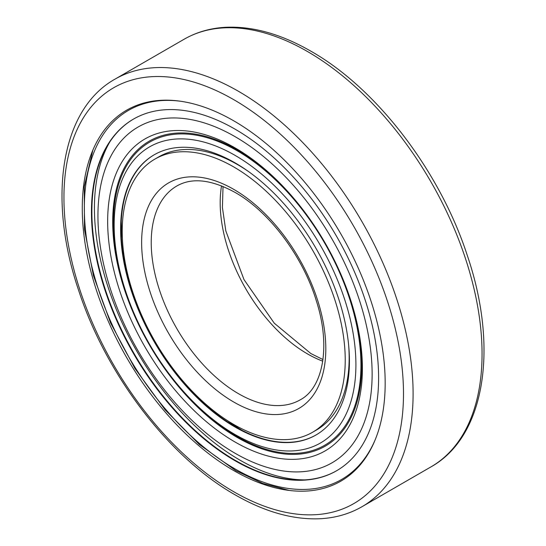 <?xml version="1.0" encoding="UTF-8"?>
<svg xmlns="http://www.w3.org/2000/svg" width="546" height="546" viewBox="0 0 546 546"><rect width="100%" height="100%" fill="white"/><g stroke="black" fill="none" stroke-linecap="round" stroke-linejoin="round"><path stroke-width="0.82" d="M82.275 208.251A214.175 123.655 -120 0 0 287.756 490.247A214.175 123.655 -120 0 0 385.169 383.121A214.175 123.655 -120 0 0 261.193 139.571A214.175 123.655 -120 0 0 92.24 151.604A214.175 123.655 -120 0 0 82.275 208.251M312.571 432.261A157.698 91.052 -120 0 0 345.229 360.067A157.698 91.052 -120 0 0 276.392 201.358A157.698 91.052 -120 0 0 154.873 159.111A157.698 91.052 -120 0 0 122.208 231.306A157.698 91.052 -120 0 0 191.045 390.008A157.698 91.052 -120 0 0 312.571 432.261L316.496 429.989A157.698 91.052 -120 0 0 349.16 357.801A157.698 91.052 -120 0 0 348.655 345.256M248.259 171.362A157.698 91.052 -120 0 0 158.797 156.845L154.873 159.111M121.267 221.062A174.058 100.491 -120 0 0 122.365 238.274M227.764 420.823A174.058 100.491 -120 0 0 242.124 430.385M352.033 304.388A176.071 101.658 60 0 1 361.711 365.554A176.071 101.658 60 0 1 237.21 437.435A176.071 101.658 60 0 1 112.708 221.785A176.071 101.658 60 0 1 285.346 188.868M107.664 221.396A180.119 103.993 60 0 1 284.807 188.302A180.119 103.993 60 0 1 352.266 305.132A180.119 103.993 60 0 1 362.394 368.461A180.119 103.993 60 0 1 235.033 442.001A180.119 103.993 60 0 1 107.664 221.396M355.91 364.721A170.946 98.696 60 0 1 187.783 396.13A170.946 98.696 60 0 1 123.765 285.244A170.946 98.696 60 0 1 114.148 225.143A170.946 98.696 60 0 1 235.033 155.351A170.946 98.696 60 0 1 355.91 364.721M123.765 285.244L123.314 283.756A174.993 101.03 60 0 1 113.472 222.229A174.993 101.03 60 0 1 237.21 150.785A174.993 101.03 60 0 1 360.954 365.11A174.993 101.03 60 0 1 188.848 397.263L187.783 396.13M316.134 434.903A161.773 93.4 60 0 1 191.544 391.284A161.773 93.4 60 0 1 121.076 228.631A161.773 93.4 60 0 1 154.361 154.702M120.639 228.883A161.773 93.4 60 0 1 154.143 154.825A161.773 93.4 60 0 1 278.808 198.171A161.773 93.4 60 0 1 349.42 360.974A161.773 93.4 60 0 1 315.916 435.032A161.773 93.4 60 0 1 191.25 391.687A161.773 93.4 60 0 1 120.639 228.883M336.773 470.652A203.051 117.233 60 0 1 180.378 415.977A203.051 117.233 60 0 1 91.885 211.78A203.051 117.233 60 0 1 133.722 118.953M91.448 212.032A203.051 117.233 60 0 1 133.504 119.083A203.051 117.233 60 0 1 289.974 173.478A203.051 117.233 60 0 1 378.61 377.825A203.051 117.233 60 0 1 336.554 470.782A203.051 117.233 60 0 1 180.084 416.38A203.051 117.233 60 0 1 91.448 212.032M372.126 374.078A193.878 111.937 60 0 1 235.033 453.235A193.878 111.937 60 0 1 97.939 215.779A193.878 111.937 60 0 1 235.033 136.63A193.878 111.937 60 0 1 372.126 374.078M304.927 479.879A205.637 118.728 60 0 1 94.424 208.203A205.637 118.728 60 0 1 109.807 141.919M115.076 79.102C60.804 109.282 47.168 198.191 78.726 290.643C106.163 374.965 169.301 457.609 235.128 494.833C265.124 512.093 293.693 520.051 320.823 518.7C335.899 517.813 349.611 513.82 361.964 506.729A246.894 142.54 -120 0 0 413.097 393.707A246.894 142.54 -120 0 0 238.52 91.325A246.894 142.54 -120 0 0 115.076 79.102L184.036 39.285C196.458 32.153 210.251 28.16 225.423 27.3C252.484 26.01 280.972 33.975 310.872 51.181C376.699 88.404 439.837 171.048 467.274 255.371C498.832 347.822 485.196 436.739 430.924 466.912A246.894 142.54 -120 0 0 482.057 353.89A246.894 142.54 -120 0 0 307.48 51.515A246.894 142.54 -120 0 0 184.036 39.285M403.494 393.707A240.103 138.623 -120 0 0 233.722 99.645A240.103 138.623 -120 0 0 63.943 197.666A240.103 138.623 -120 0 0 233.722 491.728A240.103 138.623 -120 0 0 403.494 393.707M238.52 393.707A123.444 71.273 -120 0 0 300.245 399.822C322.672 388.158 331.217 347.079 316.414 301.051C303.01 256.511 269.192 211.575 235.128 192.458C211.377 179.477 191.933 177.327 176.802 186.009A123.444 71.273 -120 0 0 151.228 242.52A123.444 71.273 -120 0 0 238.52 393.707M221.533 185.852A123.444 71.273 -120 0 0 220.188 202.702A123.444 71.273 -120 0 0 307.48 353.897A123.444 71.273 -120 0 0 322.747 361.159M233.722 402.02A130.235 75.191 -120 0 0 325.812 348.853A130.235 75.191 -120 0 0 233.722 189.346A130.235 75.191 -120 0 0 141.632 242.52A130.235 75.191 -120 0 0 233.722 402.02M375.498 439.025A213.111 123.041 60 0 1 235.033 468.932A213.111 123.041 60 0 1 86.916 241.462A213.111 123.041 60 0 1 180.473 101.235M430.924 466.912L361.964 506.729M223.027 186.452L222.42 207.555L225.819 230.903L243.994 279.593L274.269 323.198L310.872 353.555L322.973 359.561M92.847 150.15L84.255 186.787L84.473 229.395L93.421 275.614L110.551 322.85L134.896 368.434L165.063 409.766L199.331 444.492L235.797 470.632L262.906 483.497L289.325 490.451"/></g></svg>
